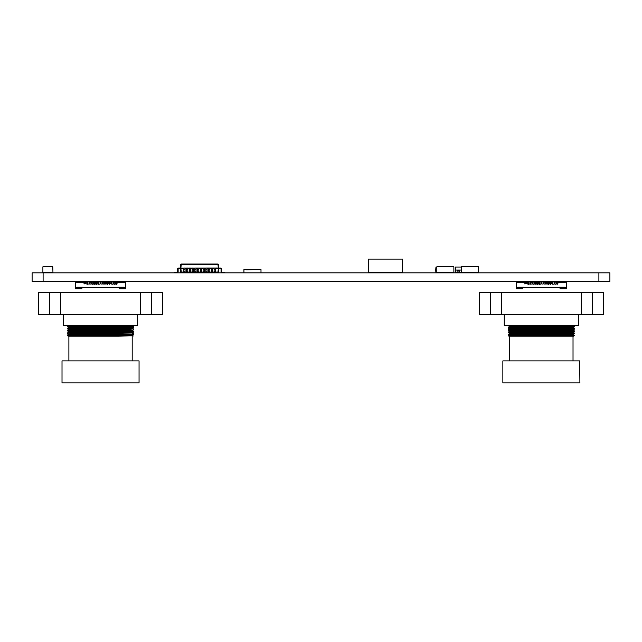 <?xml version="1.0" encoding="UTF-8"?>
<svg xmlns="http://www.w3.org/2000/svg" width="642" height="642" viewBox="0 0 642 642"><rect width="100%" height="100%" fill="white"/><g stroke="black" fill="none" stroke-linecap="round" stroke-linejoin="round"><path stroke-width="0.96" d="M609.9 272.85L32.1 272.85L32.1 281.373L609.9 281.373L609.9 272.85L609.9 281.373M32.1 272.85L32.1 281.373M260.997 272.85L243.944 272.85L243.944 269.552L260.997 269.552L260.997 272.85M539.601 283.74L539.601 281.373L538.774 281.774L538.774 283.74M539.601 281.653L539.601 282.889L538.774 282.889M539.601 282.889L538.774 283.194M539.601 281.774L539.601 282.665M538.774 281.373L538.774 282.047L539.601 282.047M538.75 281.653L538.75 284.021L538.75 281.653L538.75 282.352L537.426 282.352L537.707 281.373L537.707 282.079M537.402 283.74L538.774 284.021L538.75 282.392M537.426 282.392L537.426 283.058M537.402 282.889L537.402 281.373L537.402 282.889L536.576 282.889L537.402 283.194L537.402 282.665M536.576 281.373L536.576 282.889M537.402 282.047L536.576 282.047L537.402 281.774M535.203 281.653L536.552 282.352L536.552 281.653L536.576 283.74M537.402 283.194L537.402 284.294M537.402 284.021L537.426 282.352M536.576 281.653L536.552 282.392M535.227 282.392L535.227 283.058M535.203 281.429L534.377 281.774L534.377 283.74M535.203 281.774L535.203 282.665M535.203 283.74L535.203 284.294M534.377 283.194L535.203 283.194L535.227 284.021L535.227 281.653M532.996 281.653L534.345 282.352L534.345 281.653L534.377 284.021L532.996 284.294M534.377 281.653L534.345 282.392M533.029 282.392L533.029 283.058M532.17 281.373L532.996 281.774L532.996 282.665M530.798 283.74L531.103 281.373L531.103 282.079L532.146 282.352L532.146 281.653L532.17 283.74M532.996 283.74L533.029 281.653M532.17 281.653L532.146 282.392M530.822 282.392L530.822 283.058M530.798 281.445L529.971 281.774L529.971 283.74M528.599 282.889L528.599 281.373L528.599 282.889L527.772 282.889L528.599 283.194L528.599 282.665M518.993 282.079L518.993 281.71A0.554 0.554 90 0 1 519.105 281.373M517.396 281.373L517.677 282.079L517.396 281.373L516.353 281.373L516.353 282.777L524.883 282.777L524.883 284.021L525.573 283.74M524.883 282.777L524.883 284.021M527.772 281.373L527.772 282.889M528.599 282.047L527.772 282.047L528.599 281.774M526.392 281.653L527.74 282.352L527.74 281.653L527.772 283.74M528.599 283.74L528.599 284.294M528.623 282.352L528.623 284.021L529.971 284.021L529.971 281.653M527.772 281.653L527.74 282.392M526.424 282.392L526.424 283.058M526.392 283.74L527.772 284.021L527.772 283.194M525.573 282.889L526.392 283.194L525.573 282.889L526.392 282.665M525.573 281.373L525.573 282.616M526.392 282.047L525.573 282.047L526.392 281.774L526.392 282.616M526.392 282.889L526.392 281.774M526.392 283.194L526.424 281.653M517.677 282.079L525.268 282.079L525.268 281.373L525.573 283.194M523.118 287.648L522.572 288.748L523.118 287.648L517.693 287.648L517.95 287.207L523.455 287.207L523.703 287.648L523.118 287.648M516.353 282.777L516.296 288.748L522.572 288.748M556.389 283.194L557.208 283.194L556.389 282.889L556.389 283.74M557.208 282.889L557.208 281.373L556.389 281.774L556.389 282.889M557.208 281.774L557.208 282.665M556.389 281.373L556.389 282.047L557.208 282.047M557.24 281.653L557.513 282.079L557.208 281.71M557.208 283.74L557.208 284.294M557.24 282.352L557.208 283.194M555.314 282.079L555.314 281.373L555.041 282.352L556.357 281.653L556.357 284.021L555.009 284.294M555.041 281.653L554.182 281.774L554.182 283.74M555.009 281.653L555.009 282.889L554.182 282.889M552.81 283.74L552.81 281.373L551.984 281.774L551.984 284.021L551.679 281.373L551.679 282.079L550.908 282.079L550.908 281.373L549.785 281.774L549.785 284.021L549.48 281.373L549.48 282.079L548.709 282.079L548.709 281.373L547.578 281.774L547.578 284.021L547.554 281.653L546.511 282.079L546.206 281.373L545.379 281.774L545.379 283.74M546.206 283.74L546.206 281.373L546.206 282.889L545.379 282.889M544.007 282.889L544.007 281.373L544.007 282.889L543.18 282.889L544.007 283.194L544.007 282.665M543.18 281.373L543.18 282.889M544.007 282.047L543.18 282.047L544.007 281.774M542.105 282.079L542.105 281.373L542.105 282.079L543.148 281.653L543.18 283.74M544.007 283.74L544.031 282.352M546.206 282.889L545.379 283.194M546.206 281.774L546.206 282.665M545.379 281.373L545.379 282.047L546.206 282.047M548.437 281.653L548.404 284.294M546.206 283.194L546.206 284.021L547.578 283.74M548.404 283.74L549.785 283.74M548.404 281.774L548.404 282.665M547.578 283.194L548.404 283.194L548.404 281.71M547.578 281.373L547.578 282.047L548.404 282.047M548.404 282.889L547.578 282.889M550.635 281.653L550.611 284.294M550.611 283.74L551.984 283.74M550.611 281.774L550.611 282.665M549.785 283.194L550.611 283.194L550.611 281.71M549.785 281.373L549.785 282.047L550.611 282.047M550.611 282.889L549.785 282.889M554.158 282.392L554.158 284.021L554.158 281.653L554.158 284.021L552.81 284.294M552.81 281.774L552.81 282.665M551.984 283.194L552.81 283.194L552.81 281.71M551.984 281.373L551.984 282.047L552.81 282.047M552.81 282.889L551.984 282.889M552.834 282.392L552.834 283.058M555.041 282.392L555.041 283.058M556.357 281.653L556.357 282.392M555.009 282.889L554.182 283.194M555.009 281.774L555.009 282.665M554.182 281.373L554.182 282.047L555.009 282.047M555.009 283.74L555.041 282.352M554.158 281.653L553.885 282.079L552.834 281.653M555.009 283.194L555.009 284.021M552.81 283.194L552.81 284.021M550.635 282.392L550.635 283.058M551.984 281.653L551.959 282.392M550.611 283.194L550.611 284.021M548.437 282.392L548.437 283.058M549.785 281.653L549.753 282.392M548.404 283.194L548.404 284.021M546.23 282.392L546.23 283.058M547.578 281.653L547.554 282.392M544.007 283.194L544.007 284.021L545.379 284.021L545.355 281.653L545.355 282.352L544.304 282.079M545.379 281.653L545.355 282.392M544.031 282.392L544.031 283.058M543.18 281.653L543.148 282.392M541.832 282.392L541.832 283.058M541.832 281.653L541.8 282.665M541.832 282.352L541.8 284.021L543.18 284.021L543.18 283.194M539.633 282.392L539.633 283.058M539.633 281.653L539.906 282.079L540.949 281.653L540.949 284.021L540.949 282.392M540.949 281.653L540.949 284.021L539.601 284.294M541.8 283.74L541.8 281.71M541.8 282.616L540.981 282.616L540.981 283.74M566.429 281.373L566.429 287.648L564.832 287.207L559.326 287.207L559.078 287.648L559.326 287.207M560.378 282.079L560.378 281.71A0.554 0.554 90 0 1 560.482 281.373M557.513 282.079L565.104 282.079L565.385 281.373M563.676 281.373A0.554 0.554 90 0 1 563.788 281.71L563.788 282.079M523.703 287.648L565.088 287.648M566.429 287.648L566.485 288.748L560.209 288.748L559.663 287.648M566.485 288.748L566.485 287.648M566.429 282.777L557.898 282.777L557.898 284.021L557.208 284.021M522.299 281.373A0.554 0.554 90 0 1 522.403 281.71L522.403 282.079M517.95 287.207L516.353 287.648M530.798 281.774L530.798 282.665M529.971 283.194L530.798 283.194L530.798 284.294M528.896 282.079L529.947 281.653L529.947 284.021L529.947 282.392M528.623 282.392L528.623 283.058M525.541 281.653L525.541 282.392M528.599 283.194L528.599 284.021M529.971 281.373L529.971 282.047L530.798 282.047M530.798 283.194L530.798 281.71M530.798 282.889L529.971 282.889M530.798 284.021L532.17 284.021L532.17 283.194L532.996 283.194L532.996 281.71M532.996 282.047L532.17 281.774L532.17 283.194M532.996 282.616L532.17 282.616M532.996 282.889L532.17 282.889M532.996 283.194L532.996 284.021M534.377 281.373L534.377 282.047L535.203 282.047M535.203 283.194L535.203 281.71M535.203 282.889L534.377 282.889M535.203 284.021L536.576 284.021L536.576 283.194M539.601 283.194L539.601 284.021M540.981 281.373L540.981 282.616M541.8 281.774L540.981 281.774L541.8 282.047M541.8 282.889L540.981 282.889M540.981 283.194L541.8 283.194M402.478 272.577L368.251 272.577L368.251 259.095L402.478 259.095L402.478 272.577M52.796 272.577L42.894 272.577L42.894 266.799L52.796 266.799L52.965 272.577L52.796 266.799M246.552 269.881L258.333 269.552L250.003 269.496M247.796 269.496L248.903 269.552M98.748 283.74L98.748 281.373L97.921 281.774L97.921 283.74M98.748 281.653L98.748 282.889L97.921 282.889M98.748 282.889L97.921 283.194M98.748 281.774L98.748 282.665M97.921 281.373L97.921 282.047L98.748 282.047M97.897 281.653L97.897 284.021L97.897 281.653L97.897 282.352L96.573 282.352L96.846 281.373L96.846 282.079M96.549 283.74L97.921 284.021L97.897 282.392M96.573 282.392L96.573 283.058M96.549 282.889L96.549 281.373L96.549 282.889L95.722 282.889L96.549 283.194L96.549 282.665M95.722 281.373L95.722 282.889M96.549 282.047L95.722 282.047L96.549 281.774M94.342 281.653L95.69 282.352L95.69 281.653L95.722 283.74M96.549 283.194L96.549 284.294M96.549 284.021L96.573 282.352M95.722 281.653L95.69 282.392M94.374 282.392L94.374 283.058M94.342 281.429L93.523 281.774L93.523 283.74M94.342 281.774L94.342 282.665M94.342 283.74L94.342 284.294M93.523 283.194L94.342 283.194L94.374 284.021L94.374 281.653M92.143 281.653L93.491 282.352L93.491 281.653L93.523 284.021L92.143 284.294M93.523 281.653L93.491 282.392M92.175 282.392L92.175 283.058M91.316 281.373L92.143 281.774L92.143 282.665M89.944 283.74L90.249 281.373L90.249 282.079L91.292 282.352L91.292 281.653L91.316 283.74M92.143 283.74L92.175 281.653M91.316 281.653L91.292 282.392M89.968 282.392L89.968 283.058M89.944 281.445L89.118 281.774L89.118 283.74M87.745 282.889L87.745 281.373L87.745 282.889L86.919 282.889L87.745 283.194L87.745 282.665M78.139 282.079L78.139 281.71A0.554 0.554 90 0 1 78.252 281.373M76.542 281.373L76.815 282.079L76.542 281.373L75.499 281.373L75.499 282.777L84.03 282.777L84.03 284.021L84.712 283.74M84.03 282.777L84.03 284.021M86.919 281.373L86.919 282.889M87.745 282.047L86.919 282.047L87.745 281.774M85.538 281.653L86.887 282.352L86.887 281.653L86.919 283.74M87.745 283.74L87.745 284.294M87.769 282.352L87.769 284.021L89.118 284.021L89.118 281.653M86.919 281.653L86.887 282.392M85.571 282.392L85.571 283.058M85.538 283.74L86.919 284.021L86.919 283.194M84.712 282.889L85.538 283.194L84.712 282.889L85.538 282.665M84.712 281.373L84.712 282.616M85.538 282.047L84.712 282.047L85.538 281.774L85.538 282.616M85.538 282.889L85.538 281.774M85.538 283.194L85.571 281.653M76.815 282.079L84.415 282.079L84.415 281.373L84.712 283.194M82.264 287.648L81.719 288.748L82.264 287.648L76.839 287.648L77.096 287.207L82.593 287.207L82.85 287.648L82.264 287.648M75.499 282.777L75.443 288.748L81.719 288.748M115.528 283.194L116.354 283.194L115.528 282.889L115.528 283.74M116.354 282.889L116.354 281.373L115.528 281.774L115.528 282.889M116.354 281.774L116.354 282.665M115.528 281.373L115.528 282.047L116.354 282.047M116.387 281.653L116.659 282.079L116.354 281.71M116.354 283.74L116.354 284.294M116.387 282.352L116.354 283.194M114.461 282.079L114.461 281.373L114.18 282.352L115.504 281.653L115.504 284.021L114.156 284.294M114.18 281.653L113.329 281.774L113.329 283.74M114.156 281.653L114.156 282.889L113.329 282.889M111.957 283.74L111.957 281.373L111.13 281.774L111.13 284.021L110.825 281.373L110.825 282.079L110.055 282.079L110.055 281.373L108.931 281.774L108.931 284.021L108.626 281.373L108.626 282.079L107.856 282.079L107.856 281.373L106.724 281.774L106.724 284.021L106.7 281.653L105.657 282.079L105.352 281.373L104.526 281.774L104.526 283.74M105.352 283.74L105.352 281.373L105.352 282.889L104.526 282.889M103.153 282.889L103.153 281.373L103.153 282.889L102.327 282.889L103.153 283.194L103.153 282.665M102.327 281.373L102.327 282.889M103.153 282.047L102.327 282.047L103.153 281.774M101.251 282.079L101.251 281.373L101.251 282.079L102.295 281.653L102.327 283.74M103.153 283.74L103.177 282.352M105.352 282.889L104.526 283.194M105.352 281.774L105.352 282.665M104.526 281.373L104.526 282.047L105.352 282.047M107.583 281.653L107.551 284.294M105.352 283.194L105.352 284.021L106.724 283.74M107.551 283.74L108.931 283.74M107.551 281.774L107.551 282.665M106.724 283.194L107.551 283.194L107.551 281.71M106.724 281.373L106.724 282.047L107.551 282.047M107.551 282.889L106.724 282.889M109.782 281.653L109.75 284.294M109.75 283.74L111.13 283.74M109.75 281.774L109.75 282.665M108.931 283.194L109.75 283.194L109.75 281.71M108.931 281.373L108.931 282.047L109.75 282.047M109.75 282.889L108.931 282.889M113.305 282.392L113.305 284.021L113.305 281.653L113.305 284.021L111.957 284.294M111.957 281.774L111.957 282.665M111.13 283.194L111.957 283.194L111.957 281.71M111.13 281.373L111.13 282.047L111.957 282.047M111.957 282.889L111.13 282.889M111.981 282.392L111.981 283.058M114.18 282.392L114.18 283.058M115.504 281.653L115.504 282.392M114.156 282.889L113.329 283.194M114.156 281.774L114.156 282.665M113.329 281.373L113.329 282.047L114.156 282.047M114.156 283.74L114.18 282.352M113.305 281.653L113.024 282.079L111.981 281.653M114.156 283.194L114.156 284.021M111.957 283.194L111.957 284.021M109.782 282.392L109.782 283.058M111.13 281.653L111.098 282.392M109.75 283.194L109.75 284.021M107.583 282.392L107.583 283.058M108.931 281.653L108.899 282.392M107.551 283.194L107.551 284.021M105.376 282.392L105.376 283.058M106.724 281.653L106.7 282.392M103.153 283.194L103.153 284.021L104.526 284.021L104.502 281.653L104.502 282.352L103.45 282.079M104.526 281.653L104.502 282.392M103.177 282.392L103.177 283.058M102.327 281.653L102.295 282.392M100.979 282.392L100.979 283.058M100.979 281.653L100.946 282.665M100.979 282.352L100.946 284.021L102.327 284.021L102.327 283.194M98.772 282.392L98.772 283.058M98.772 281.653L99.053 282.079L100.096 281.653L100.096 284.021L100.096 282.392M100.096 281.653L100.096 284.021L98.748 284.294M100.946 283.74L100.946 281.71M100.946 282.616L100.12 282.616L100.12 283.74M125.575 281.373L125.575 287.648L123.978 287.207L118.473 287.207L118.224 287.648L118.473 287.207M119.524 282.079L119.524 281.71A0.554 0.554 90 0 1 119.629 281.373M116.659 282.079L124.251 282.079L124.532 281.373M122.823 281.373A0.554 0.554 90 0 1 122.935 281.71L122.935 282.079M82.85 287.648L124.235 287.648M125.575 287.648L125.631 288.748L119.356 288.748L118.802 287.648M125.631 288.748L125.631 287.648M125.575 282.777L117.045 282.777L117.045 284.021L116.354 284.021M81.438 281.373A0.554 0.554 90 0 1 81.55 281.71L81.55 282.079M77.096 287.207L75.499 287.648M89.944 281.774L89.944 282.665M89.118 283.194L89.944 283.194L89.944 284.294M88.042 282.079L89.094 281.653L89.094 284.021L89.094 282.392M87.769 282.392L87.769 283.058M84.688 281.653L84.688 282.392M87.745 283.194L87.745 284.021M89.118 281.373L89.118 282.047L89.944 282.047M89.944 283.194L89.944 281.71M89.944 282.889L89.118 282.889M89.944 284.021L91.316 284.021L91.316 283.194L92.143 283.194L92.143 281.71M92.143 282.047L91.316 281.774L91.316 283.194M92.143 282.616L91.316 282.616M92.143 282.889L91.316 282.889M92.143 283.194L92.143 284.021M93.523 281.373L93.523 282.047L94.342 282.047M94.342 283.194L94.342 281.71M94.342 282.889L93.523 282.889M94.342 284.021L95.722 284.021L95.722 283.194M98.748 283.194L98.748 284.021M100.12 281.373L100.12 282.616M100.946 281.774L100.12 281.774L100.946 282.047M100.946 282.889L100.12 282.889M100.12 283.194L100.946 283.194M218.85 268.035L220.503 268.035L218.85 268.035M224.355 272.296L222.156 272.296L224.355 272.296L222.156 272.296L224.355 272.296L222.156 272.296L224.355 272.296L222.156 272.296L224.355 272.296L222.156 272.296L224.355 272.296L222.156 272.296L224.355 272.296L224.355 272.85M221.049 269.134L221.049 271.751L221.049 269.134A0.554 0.554 -45 0 0 220.503 268.589L218.304 268.613L218.304 268.003L218.85 268.003L218.304 268.003L217.935 264.047A0.554 0.554 -45 0 1 218.481 264.536L180.699 264.536A0.554 0.554 -45 0 1 181.245 264.047A0.554 0.554 135 0 0 180.699 264.536L180.33 268.003L180.699 264.536A0.554 0.554 -45 0 1 181.245 264.047L217.935 264.047L181.245 264.047L217.935 264.047L181.245 264.047L180.883 268.067L180.33 268.067L218.304 268.003M222.156 272.296A0.554 0.554 -45 0 1 221.602 271.751L221.602 269.134A1.099 1.099 135 0 0 220.503 268.035M222.148 272.85A1.099 1.099 -45 0 1 221.049 271.751M180.33 268.035L178.677 268.035A1.099 1.099 135 0 0 177.577 269.134L177.577 271.751A0.554 0.554 -45 0 1 177.031 272.296L174.825 272.296L174.825 272.85L174.825 272.296L177.031 272.296A0.554 0.554 -45 0 0 177.577 271.751L177.577 269.134A1.099 1.099 135 0 1 178.677 268.035L180.33 268.035L178.677 268.035A1.099 1.099 135 0 0 177.577 269.134L177.577 271.751A0.554 0.554 -45 0 1 177.031 272.296L174.825 272.296L174.825 272.85L174.825 272.296L177.031 272.296A0.554 0.554 -45 0 0 177.577 271.751L177.577 269.134A1.099 1.099 135 0 1 178.677 268.035L180.33 268.035L178.677 268.035A1.099 1.099 135 0 0 177.577 269.134L177.577 271.751A0.554 0.554 -45 0 1 177.031 272.296L174.825 272.296L174.825 272.85L174.825 272.296L177.031 272.296A0.554 0.554 -45 0 0 177.577 271.751L177.577 269.134A1.099 1.099 135 0 1 178.677 268.035L180.33 268.035L178.677 268.035A1.099 1.099 135 0 0 177.577 269.134L177.577 271.751A0.554 0.554 -45 0 1 177.031 272.296L174.825 272.296L174.825 272.85L174.825 272.296L177.031 272.296A0.554 0.554 -45 0 0 177.577 271.751L177.577 269.134A1.099 1.099 135 0 1 178.677 268.035L180.33 268.035L178.677 268.035A1.099 1.099 135 0 0 177.577 269.134L177.577 271.751A0.554 0.554 -45 0 1 177.031 272.296L174.825 272.296L174.825 272.85L174.825 272.296L177.031 272.296A0.554 0.554 -45 0 0 177.577 271.751L177.577 269.134A1.099 1.099 135 0 1 178.677 268.035L180.33 268.035L178.677 268.035A1.099 1.099 135 0 0 177.577 269.134L177.577 271.751A0.554 0.554 -45 0 1 177.031 272.296L174.825 272.296L174.825 272.85L174.825 272.296L177.031 272.296A0.554 0.554 -45 0 0 177.577 271.751L177.577 269.134A1.099 1.099 135 0 1 178.677 268.035L180.33 268.035L180.883 268.613L180.33 268.613L180.33 268.067M177.031 272.85A1.099 1.099 -45 0 0 178.131 271.751L178.131 269.134A0.554 0.554 -45 0 1 178.677 268.589L180.33 268.589L180.699 272.08L180.33 268.613M212.574 272.577L214.115 272.85L214.115 271.751L214.115 272.296L215.327 272.296L215.327 272.85L215.327 272.296L214.115 272.296L214.115 272.85M209.83 272.577L211.37 272.85L211.37 271.751L211.37 272.296L212.574 272.296L212.574 272.85L212.574 272.296L211.37 272.296L211.37 272.85M207.077 272.577L208.618 272.85L208.618 271.751L208.618 272.296L209.83 272.296L209.83 272.85L209.83 272.296L208.618 272.296L208.618 272.85M204.325 272.577L205.865 272.85L205.865 271.751L205.865 272.296L207.077 272.296L207.077 272.85L207.077 272.296L205.865 272.296L205.865 272.85M201.572 272.577L203.113 272.85L203.113 271.751L203.113 272.296L204.325 272.296L204.325 272.85L204.325 272.296L203.113 272.296L203.113 272.85M198.819 268.613L201.572 269.134L201.572 272.296L200.36 272.296L200.36 271.751L200.36 272.85L198.819 272.577M196.067 272.577L197.608 272.85L197.608 271.751L197.608 272.296L198.819 272.296L198.819 272.85L198.819 272.296L197.608 272.296L197.608 272.85M193.314 272.577L194.855 272.85L194.855 271.751L194.855 272.296L196.067 272.296L196.067 272.85L196.067 272.296L194.855 272.296L194.855 272.85M190.57 272.577L192.11 272.85L192.11 271.751L192.11 272.296L193.314 272.296L193.314 272.85L193.314 272.296L192.11 272.296L192.11 272.85M187.817 272.577L189.358 272.85L189.358 271.751L189.358 272.296L190.57 272.296L190.57 272.85L190.57 272.296L189.358 272.296L189.358 272.85M185.065 272.577L186.605 272.85L186.605 271.751L186.605 272.296L187.817 272.296L187.817 272.85L187.817 272.296L186.605 272.296L186.605 272.85M183.853 272.08L181.245 272.08L181.245 272.577L183.853 272.85L183.853 271.751L183.853 272.296L185.065 272.296L185.065 272.85L185.065 272.296L183.853 272.296L183.853 272.85M212.574 268.613L214.115 268.613L214.115 269.134L214.115 268.035L215.327 268.035L215.327 272.296L214.115 272.296M215.327 269.134L214.115 269.134L214.115 271.751L215.327 271.751M209.83 268.613L211.37 268.613L211.37 269.134L211.37 268.035L212.574 268.035L212.574 272.296L211.37 272.296M212.574 269.134L211.37 269.134L211.37 271.751L212.574 271.751M207.077 268.613L208.618 268.613L208.618 269.134L208.618 268.035L209.83 268.035L209.83 272.296L208.618 272.296M209.83 269.134L208.618 269.134L208.618 271.751L209.83 271.751M204.325 268.613L205.865 268.613L205.865 269.134L205.865 268.035L207.077 268.035L207.077 272.296L205.865 272.296M207.077 269.134L205.865 269.134L205.865 271.751L207.077 271.751M201.572 268.613L203.113 268.613L203.113 269.134L203.113 268.035L204.325 268.035L204.325 272.296L203.113 272.296M204.325 269.134L203.113 269.134L203.113 271.751L204.325 271.751M200.36 272.85L200.36 272.296L201.572 272.296L201.572 272.85M201.572 271.751L200.36 271.751L200.36 268.035L201.572 268.035L200.36 268.035M201.572 269.134L201.572 268.035M196.067 268.613L197.608 268.613L197.608 269.134L197.608 268.035L198.819 268.035L198.819 272.296L197.608 272.296M198.819 269.134L197.608 269.134L197.608 271.751L198.819 271.751M193.314 268.613L194.855 268.613L194.855 269.134L194.855 268.035L196.067 268.035L196.067 272.296L194.855 272.296M196.067 269.134L194.855 269.134L194.855 271.751L196.067 271.751M190.57 268.613L192.11 268.613L192.11 269.134L192.11 268.035L193.314 268.035L193.314 272.296L192.11 272.296M193.314 269.134L192.11 269.134L192.11 271.751L193.314 271.751M187.817 268.613L189.358 268.613L189.358 269.134L189.358 268.035L190.57 268.035L190.57 272.296L189.358 272.296M190.57 269.134L189.358 269.134L189.358 271.751L190.57 271.751M185.065 268.613L186.605 268.613L186.605 269.134L186.605 268.035L187.817 268.035L187.817 272.296L186.605 272.296M187.817 269.134L186.605 269.134L186.605 271.751L187.817 271.751M183.853 268.067L180.883 268.067L180.883 268.613L183.853 268.613L183.853 269.134L183.853 268.035L185.065 268.035L185.065 272.296L183.853 272.296M185.065 269.134L183.853 269.134L183.853 271.751L185.065 271.751M184.519 264.047L184.992 264.047M184.021 264.047L185.193 264.047M184.053 264.047L184.824 264.047M187.873 264.047L185.682 264.047L187.873 264.047M188.242 264.047L189.807 264.047M189.358 264.047L189.831 264.047M188.716 264.047L189.438 264.047M191.396 264.047L191.926 264.047M193.411 264.047L194.317 264.047M193.539 264.047L193.956 264.047M195.609 264.047L196.653 264.047M196.901 264.047L196.107 264.047L196.901 264.047M195.553 264.047L196.484 264.047M198.892 264.047L198.209 264.047M201.347 264.047L199.485 264.047L201.347 264.047M203.691 264.047L202.214 264.047M203.626 264.047L202.358 264.047M205.239 264.047L204.333 264.047M204.87 264.047L204.453 264.047M208.313 264.047L206.234 264.047L208.313 264.047M211.419 264.047L209.236 264.047L211.419 264.047M213.794 264.047L212.061 264.047M188.636 264.047L189.695 264.047M214.837 264.047L210.022 264.047L214.837 264.047M218.481 264.536L217.879 264.047L218.481 264.536L217.879 264.047L218.481 264.536L217.879 264.047L218.481 264.536L218.85 268.067L215.327 268.067M218.85 268.067L218.85 268.557L215.327 268.557M183.853 268.557L180.33 268.557M218.85 268.557L218.481 272.08L215.327 272.08M180.883 268.613L181.245 272.08L180.699 272.08A0.554 0.554 135 0 0 180.835 272.385M218.481 272.08A0.554 0.554 -45 0 1 217.935 272.577L218.304 268.613L215.327 268.613M181.245 272.577L181.245 272.577A0.554 0.554 -45 0 1 180.699 272.08M215.327 272.577L217.935 272.577M453.886 272.577L436.825 272.577L436.825 266.799L453.886 266.799L453.886 272.577M478.499 272.577L461.438 272.577L461.438 266.799L478.499 266.799L478.499 272.577M459.544 272.015L457.072 272.256L459.544 272.015L459.544 271.02L457.072 271.02L457.072 270.057L459.544 270.057L459.544 270.884M457.072 272.112L457.072 272.85L457.072 272.256L459.544 272.256L459.544 272.85M457.072 272.529L455.499 272.529L455.282 270.057L457.072 270.057L457.072 271.125M457.072 271.02L457.072 272.015M457.072 270.057L461.438 270.057M459.544 272.529L461.438 272.529M455.282 270.057L455.547 267.032L461.438 267.032M436.825 267.032L435.974 267.032L435.709 270.057L435.926 272.529L436.825 272.529M435.709 270.057L436.825 270.057M578.53 314.395L578.53 325.398L504.235 325.398L504.235 314.395M490.48 292.383L490.48 314.395L479.478 314.395L479.478 292.383L501.49 292.383L501.49 314.395L581.275 314.395L581.275 292.383L501.49 292.383M603.287 314.395L592.285 314.395L592.285 292.383L603.287 292.383L603.287 314.395M490.48 314.395L501.49 314.395M581.275 314.395L592.285 314.395M581.275 292.383L592.285 292.383M137.685 314.395L137.685 325.398L63.389 325.398L63.389 314.395M49.635 292.383L49.635 314.395L38.632 314.395L38.632 292.383L60.645 292.383L60.645 314.395L140.429 314.395L140.429 292.383L60.645 292.383M162.442 314.395L151.44 314.395L151.44 292.383L162.442 292.383L162.442 314.395M49.635 314.395L60.645 314.395M140.429 314.395L151.44 314.395M140.429 292.383L151.44 292.383M579.726 360.892L502.863 360.892L502.863 382.905L579.903 382.905L579.726 360.892M559.559 335.597L573.45 335.87L574.397 335.325L509.267 336.135L567.64 336.135M551.013 334.209L573.45 334.554L574.253 335.132L508.512 336.007M559.559 333.856L573.45 334.121L573.306 334.586L509.315 335.429L508.368 335.975L509.267 336.135M559.559 332.107L573.306 332.404L509.315 333.246L509.315 333.688L573.45 332.813L574.253 333.599L508.512 334.474L531.753 334.803M574.397 333.583L573.306 334.145L509.315 334.996L508.368 334.458L509.315 333.68M574.397 333.358L508.512 334.257M573.45 332.813L574.397 331.834L508.512 332.725L523.206 332.981M509.315 333.246L508.368 332.708L509.315 331.938L523.222 332.211M559.543 331.336L574.253 331.633L508.512 332.508M559.559 330.357L573.45 330.63L574.397 330.084L508.512 330.983L509.315 329.755L508.368 328.993L509.315 328.006L518.527 328.222M574.397 330.084L508.512 330.758M559.559 328.608L573.45 328.889L574.397 328.343L508.512 329.234M574.397 328.335L508.512 329.017M559.559 326.866L573.45 327.131L574.397 326.593L508.512 327.484M509.315 328.439L573.45 327.572L573.45 327.131L509.315 328.006L508.368 327.468L509.315 326.69L508.368 325.494L510.334 325.398M574.397 326.585L508.512 327.268M527.539 325.398L508.368 325.719M510.944 334.338L531.753 334.586M510.944 332.588L531.753 332.837M510.944 330.847L531.753 331.087M551.013 330.71L573.45 331.063L574.397 331.834M523.206 329.482L531.753 329.563M510.944 329.097L531.753 329.338M551.013 327.982L571.821 328.222M551.013 326.016L559.543 326.096M573.418 325.398L509.315 326.264M573.45 328.889L509.315 329.755M509.315 331.505L509.315 331.938L554.712 331.384L573.306 331.087L573.45 330.63L509.315 331.505L508.368 330.959M509.315 335.429L509.315 334.996L531.753 335.341M573.45 336.135L560.241 336.135M564.238 325.606L573.306 325.847L509.315 326.69M551.013 328.969L564.238 329.097M573.45 328.881L573.306 329.346L509.315 330.189M551.013 332.46L564.238 332.588M551.013 335.959L564.238 336.087M96.172 360.892L62.017 360.892L62.017 382.905L139.057 382.905L139.057 360.892L96.172 360.892M68.895 360.892L68.895 336.135L118.634 336.135M118.545 335.156L132.605 335.429L133.552 334.883L70.259 335.638L93.467 336.135M104.285 334.257C128.665 334.45 142.508 334.651 127.076 334.835L70.259 335.421L67.522 335.758L82.529 336.031M67.522 335.533L68.469 334.988L82.529 335.26M69.962 335.646L90.907 335.894M96.79 333.599L70.259 333.671L133.552 332.917L96.79 333.599M82.529 334.281L90.907 334.362M69.962 333.896L90.907 334.145M104.285 330.983C128.665 331.176 142.508 331.368 127.076 331.561L70.259 332.147L82.529 332.532M123.047 332.147L132.605 332.363L133.552 331.168L70.259 331.93L67.522 332.034L68.469 332.805L78.027 333.021M104.285 329.234L130.816 329.523L67.522 330.51L130.816 329.306L104.285 329.017M82.529 330.791L90.907 330.871M123.047 328.656L132.605 328.873L133.552 327.893L70.259 328.648L82.529 329.041M104.285 327.268C128.665 327.46 142.508 327.661 127.076 327.853L67.522 328.76M104.285 325.743L130.816 326.032L70.259 326.906L90.907 327.372M110.167 325.566L133.552 325.919L70.259 326.682L67.522 326.794L68.469 327.564L78.027 327.781M69.962 326.906L90.907 327.155M70.829 325.398L82.529 325.542M89.88 325.398L90.907 325.462M110.167 334.522L131.112 334.771M118.545 334.386L133.552 334.875M110.167 332.556L118.545 332.636M110.167 329.282L131.112 329.531M118.545 329.916L132.613 330.181L133.552 329.643L132.613 328.873L68.469 329.739L67.522 328.768M132.613 327.123L132.605 326.69L71.126 327.452L68.469 327.564L68.469 327.998L132.613 327.123L133.552 327.893M132.605 326.69L133.552 326.144L132.605 325.374M68.895 336.135L132.605 335.429M98.491 325.398L71.126 325.703L78.027 326.032M132.605 328.439L68.469 329.306M67.522 332.034L71.126 331.384L132.613 330.622L132.613 330.181L71.126 330.943L78.027 331.28M132.605 331.938L71.126 332.692L68.469 332.805L67.522 333.784M123.047 333.896L68.469 334.554L67.522 334.009M132.533 325.398L68.469 326.248L67.522 325.277M133.552 332.909L132.605 332.363L68.469 333.238M133.552 334.659L132.613 334.113L68.469 334.988L68.469 334.554M110.167 335.509L132.605 335.854L118.465 336.135M598.898 272.85L598.898 281.373M43.102 272.85L43.102 281.373M538.774 282.616L539.601 282.616M536.576 282.616L537.402 282.616M527.772 282.616L528.599 282.616M556.389 282.616L557.208 282.616M543.18 282.616L544.007 282.616M545.379 282.616L546.206 282.616M547.578 282.616L548.404 282.616M549.785 282.616L550.611 282.616M551.984 282.616L552.81 282.616M554.182 282.616L555.009 282.616M529.971 282.616L530.798 282.616M534.377 282.616L535.203 282.616M97.921 282.616L98.748 282.616M95.722 282.616L96.549 282.616M86.919 282.616L87.745 282.616M115.528 282.616L116.354 282.616M102.327 282.616L103.153 282.616M104.526 282.616L105.352 282.616M106.724 282.616L107.551 282.616M108.931 282.616L109.75 282.616M111.13 282.616L111.957 282.616M113.329 282.616L114.156 282.616M89.118 282.616L89.944 282.616M93.523 282.616L94.342 282.616M215.327 268.035L214.115 268.035M212.574 268.035L211.37 268.035M209.83 268.035L208.618 268.035M207.077 268.035L205.865 268.035M204.325 268.035L203.113 268.035M201.572 272.296L200.36 272.296M198.819 268.035L197.608 268.035M196.067 268.035L194.855 268.035M193.314 268.035L192.11 268.035M190.57 268.035L189.358 268.035M187.817 268.035L186.605 268.035M185.065 268.035L183.853 268.035M214.115 268.067L212.574 268.067M211.37 268.067L209.83 268.067M208.618 268.067L207.077 268.067M205.865 268.067L204.325 268.067M203.113 268.067L201.572 268.067M200.36 268.067L198.819 268.067M197.608 268.067L196.067 268.067M194.855 268.067L193.314 268.067M192.11 268.067L190.57 268.067M189.358 268.067L187.817 268.067M186.605 268.067L185.065 268.067M214.115 268.557L212.574 268.557M211.37 268.557L209.83 268.557M208.618 268.557L207.077 268.557M205.865 268.557L204.325 268.557M203.113 268.557L201.572 268.557M200.36 268.557L198.819 268.557M197.608 268.557L196.067 268.557M194.855 268.557L193.314 268.557M192.11 268.557L190.57 268.557M189.358 268.557L187.817 268.557M186.605 268.557L185.065 268.557M214.115 272.08L212.574 272.08M211.37 272.08L209.83 272.08M208.618 272.08L207.077 272.08M205.865 272.08L204.325 272.08M203.113 272.08L201.572 272.08M200.36 272.08L198.819 272.08M197.608 272.08L196.067 272.08M194.855 272.08L193.314 272.08M192.11 272.08L190.57 272.08M189.358 272.08L187.817 272.08M186.605 272.08L185.065 272.08M181.301 264.047L180.699 264.536M551.013 336.135L551.013 335.678M551.013 334.907L551.013 333.928M551.013 332.725L551.013 332.179M551.013 330.975L551.013 330.429M551.013 329.667L551.013 328.688M551.013 328.471L551.013 327.918M551.013 326.168L551.013 325.735M509.74 360.892L509.74 336.135M573.025 360.892L573.025 336.135M531.753 335.084L531.753 334.097M531.753 328.094L531.753 327.653M574.397 326.369L573.45 325.39M573.45 327.564L574.397 328.11M573.45 329.314L574.397 329.86M110.167 332.725L110.167 331.745M110.167 329.226L110.167 328.792M132.18 360.892L132.18 336.135M90.907 334.201L90.907 333.647M90.907 331.144L90.907 330.157M90.907 327.645L90.907 327.211M68.469 331.497L67.522 330.518M132.605 333.68L133.552 333.134M67.522 335.758L68.172 336.135M133.087 336.135L132.613 335.421M68.469 326.248L67.522 326.794M68.469 327.998L67.522 328.543M68.469 329.739L67.522 330.285M132.605 330.614L133.552 331.16"/></g></svg>
